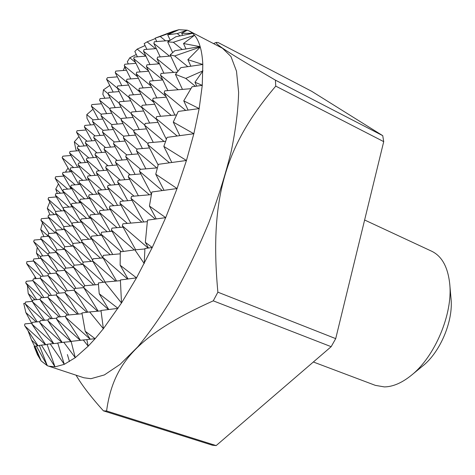 <?xml version="1.0" encoding="UTF-8"?>
<svg xmlns="http://www.w3.org/2000/svg" width="475" height="475" viewBox="0 0 475 475"><rect width="100%" height="100%" fill="white"/><g stroke="black" fill="none" stroke-linecap="round" stroke-linejoin="round"><path stroke-width="0.71" d="M67.403 354.576L69.451 361.517M48.545 366.166L54.952 366.789L41.39 345.111L39.36 345.426L47.316 365.702L36.314 345.954L34.954 346.257L41.153 360.929L34.153 346.512L37.448 354.688L41.153 360.929L47.316 365.702L83.897 377.773L90.921 378.7L104.363 374.935L120.163 364.337L137.75 346.851C150.142 331.894 162.587 314.011 175.085 293.194C187.31 271.059 198.526 247.641 208.739 222.947C218.084 198.123 225.607 174.123 231.307 150.955C235.814 128.85 238.254 109.28 238.622 92.245L236.491 71.179L230.945 56.483L222.49 48.26L189.472 31.107L187.239 30.168L181.664 33.309L182.584 35.364M313.352 361.997L375.339 385.362L384.37 386.911C392.926 386.781 401.915 382.915 411.326 375.327C434.868 356.755 452.93 313.815 449.736 284.002C447.919 267.104 441.922 256.191 431.745 251.257L364.622 220.002M103.425 410.851L212.378 445.218L216.161 445.586L106.578 410.982L103.425 410.851C90.701 396.643 81.581 384.762 76.077 375.202M275.405 80.144L275.761 86.123L383.717 141.633L382.737 135.66L275.405 80.144C227.098 52.012 215.169 43.967 216.273 42.4L218.096 42.512L311.647 91.277L382.737 135.66M217.877 292.178L213.263 300.841L331.158 346.685L335.712 338.628L217.877 292.178C209.16 197.303 225.94 144.768 275.761 86.123M213.263 300.841C136.046 335.504 112.896 364.818 106.578 410.982M331.158 346.685L216.161 445.586M195.427 86.302L185.761 78.411L202.938 70.84L194.982 82.228L202.261 85.357L192.048 86.765L183.754 100.854L188.088 110.093M183.754 100.854L199.173 108.585L178.256 111.429L173.274 122.105L179.817 135.642M173.274 122.105L193.848 133.736L167.052 137.382L163.828 146.401L171.831 162.48M163.828 146.401L186.455 160.485L158.317 164.332L155.752 174.212L164.023 190.327M155.752 174.212L177.074 188.545L151.875 192.001L149.441 206.031L156.269 218.928M149.441 206.031L165.698 217.645L147.493 220.133L145.338 242.345L148.443 248.021M145.338 242.345L152.249 247.511L144.928 248.496L144.216 263.566L134.864 249.856L144.899 248.965M194.982 82.228L196.751 86.117M155.242 219.07L130.958 198.312L131.569 196.359L151.377 194.631M148.129 248.063L122.312 225.791L122.936 223.802L147.309 221.659M162.26 190.57L139.46 171.273L140.066 169.349L157.368 167.859M169.462 162.806L147.826 144.661L148.426 142.767L165.609 141.312M177.163 136.004L156.067 118.471L156.649 116.607L176.558 114.938M185.701 110.414L164.172 92.69L164.748 90.856L190.843 88.694M134.864 249.856L120.276 251.869L120.145 265.228L128.048 278.962M120.145 265.228L136.521 277.863L120.389 279.977L121.499 303.002L104.737 282.085L120.413 280.666M122.312 225.791L135.678 249.785M130.958 198.312L143.729 221.973M139.46 171.273L151.46 194.192M147.826 144.661L158.145 164.962M156.067 118.471L166.339 139.288M187.815 66.648L174.663 55.961L200.272 47.055L187.88 59.654L202.807 64.487L180.874 67.652L175.447 74.367L182.453 89.389M164.172 92.69L174.913 115.075M187.88 59.654L190.861 66.209M134.33 249.933L111.376 230.06L111.993 228.119L123.061 227.145M127.573 279.027L102.731 257.313L116.595 281.01M102.731 257.313L103.354 255.342L120.234 253.834M141.918 222.134L119.89 203.235L120.496 201.323L132.038 200.319M149.411 194.803L128.268 176.831L128.862 174.948L140.843 173.921M156.792 167.912L136.515 150.836L137.103 148.984L149.488 147.933M164.047 141.443L144.637 125.24L145.213 123.417L157.979 122.348M178.226 89.739L160.514 75.216L161.072 73.447L177.217 72.123M171.196 115.389L152.635 100.035L153.205 98.242L166.315 97.155M111.376 230.06L123.488 251.423M104.737 282.085L98.325 282.963L99.222 293.746L108.745 309.51M119.89 203.235L130.815 223.113M99.222 293.746L117.996 308.37L100.985 310.484L103.366 328.718L89.662 311.933L101.032 310.887M128.268 176.831L138.373 195.765M136.515 150.836L145.855 168.851M144.637 125.24L153.259 142.357M152.635 100.035L160.592 116.28M182.263 49.519L173.328 42.281L194.536 35.263L183.522 43.522L200.159 46.657L174.824 50.718L170.169 54.863L177.828 71.363M160.514 75.216L167.847 90.6M183.522 43.522L185.968 48.919M121.262 251.732L100.985 234.116L101.591 232.222L112.076 231.295M115.698 281.093L92.471 260.722L105.141 282.043M92.471 260.722L93.082 258.798L103.075 257.901M127.365 223.416L109.363 207.919L109.962 206.049L120.911 205.093M108.454 309.546L83.82 287.743L98.177 311.155M83.82 287.743L84.449 285.79L98.444 284.525M134.051 196.139L117.622 182.121L118.21 180.28L129.586 179.301M140.636 169.302L125.75 156.714L126.332 154.903L138.1 153.9M148.123 143.729L133.76 131.688L134.33 129.907L146.472 128.879M156.518 119.391L141.645 107.035L142.209 105.278L154.696 104.239M173.725 72.408L157.077 58.817L157.623 57.107L170.721 56.044M165.923 96.342L149.417 82.745L149.975 81.017L162.777 79.96M100.985 234.116L112.735 254.505M109.363 207.919L120.258 227.388M89.662 311.933L81.943 312.942L85.215 331.265L90.25 339.221M117.622 182.121L127.716 200.699M85.215 331.265L95.125 338.687L86.836 339.595L88.184 346.186L83.279 339.993L86.854 339.667M125.75 156.714L135.096 174.414M133.76 131.688L142.411 148.532M141.645 107.035L149.649 123.049M149.417 82.745L156.809 97.945M181.664 33.309L192.69 33.345L175.833 36.759L167.693 41.877L172.657 52.624M157.077 58.817L163.899 73.215M110.295 254.719L91.087 237.975L91.687 236.123L101.632 235.244M103.497 282.251L82.709 263.963L95.279 284.81M82.709 263.963L83.315 262.081L92.773 261.238M117.052 227.673L99.346 212.373L99.934 210.55L110.331 209.641M97.678 311.196L74.195 290.35L87.768 312.176M74.195 290.35L74.812 288.444L83.861 287.624M123.696 201.05L107.481 187.156L108.057 185.357L118.875 184.425M130.239 174.836L115.49 162.308L116.06 160.538L127.264 159.582M90.197 339.227L65.556 317.146L80.418 340.314M65.556 317.146L66.179 315.204L82.08 313.749M137.008 149.292L123.387 137.827L123.951 136.088L135.518 135.108M144.715 125.008L131.171 113.703L131.723 111.987L143.622 110.99M153.716 102.238L138.837 89.929L139.383 88.237L151.596 87.222M169.516 56.139L153.847 43.391L154.381 41.747L169.824 40.5M162.753 79.913L146.395 66.494L146.935 64.826L159.44 63.798M131.171 113.703L139.205 129.491M91.087 237.975L102.766 257.931M99.346 212.373L110.194 231.462M107.481 187.156L117.551 205.39M115.49 162.308L124.842 179.71M123.387 137.827L132.056 154.417M83.279 339.993L71.096 341.377L75.276 357.663L63.751 342.238L71.143 341.549M138.837 89.929L146.282 104.939M146.395 66.494L153.283 80.744M153.847 43.391L160.212 56.899M165.573 40.844L160.217 36.498L178.944 29.693L167.699 34.776L170.216 40.244M100.504 258.133L81.658 241.65L82.246 239.839L91.693 239.002M93.694 284.952L73.405 267.051L84.841 285.754M73.405 267.051L74.005 265.216L82.977 264.409M107.207 231.723L89.793 216.624L90.375 214.842L100.255 213.976M86.889 312.289L65.028 292.832L78.423 314.088M65.028 292.832L65.633 290.967L74.248 290.189M113.81 205.717L97.808 191.959L98.378 190.202L108.668 189.311M120.312 180.102L105.705 167.651L106.269 165.917L116.939 165.003M126.718 154.868L113.495 143.693L114.048 141.983L125.073 141.051M80.269 340.332L56.525 318.998L71.119 341.46M56.525 318.998L57.142 317.11L65.823 316.314M134.027 130.851L121.167 120.074L121.713 118.388L133.071 117.438M142.061 107.867L128.731 96.787L129.271 95.131L140.938 94.163M159.018 63.834L143.551 51.187L144.073 49.578L156.293 48.587M151.032 86.058L136.194 73.827L136.723 72.194L148.675 71.214M81.658 241.65L92.649 260.158M89.793 216.624L100.593 235.333M97.808 191.959L107.855 209.855M105.705 167.651L115.045 184.757M113.495 143.693L122.176 160.016M128.731 96.787L136.218 111.607M63.751 342.238L57.736 342.956L64.291 364.331L50.196 343.9L57.807 343.199M121.167 120.074L129.23 135.636M136.194 73.827L143.135 87.923M180.096 35.874L177.24 33.571L187.239 30.168L178.944 29.693L173.5 31.202L155.159 38.154L156.756 41.557M143.551 51.187L149.981 64.576M91.153 261.381L72.669 245.159L73.245 243.39L82.222 242.594M83.992 287.209L64.541 269.996L75.905 288.343M64.541 269.996L65.128 268.203L73.643 267.437M97.808 235.582L80.679 220.679L81.249 218.933L90.654 218.108M77.544 314.165L56.293 295.195L68.899 314.961M56.293 295.195L56.887 293.372L65.093 292.63M104.363 210.164L88.576 196.543L89.14 194.821L98.937 193.972M110.823 185.119L96.36 172.752L96.918 171.053L107.089 170.181M117.188 160.443L104.037 149.292L104.583 147.618L115.104 146.727M71.013 341.561L47.928 320.767L62.16 342.428M47.928 320.767L48.527 318.921L56.798 318.161M123.832 136.444L111.607 126.16L112.147 124.509L122.995 123.595M131.237 113.495L119.077 103.342L119.605 101.715L130.756 100.789M148.461 70.769L133.701 58.651L134.217 57.065L145.914 56.115M139.828 91.93L126.439 80.845L126.962 79.236L138.391 78.298M155.467 48.652L147.125 41.853L155.349 38.552M111.607 126.16L119.694 141.502M72.669 245.159L83.155 262.574M80.679 220.679L91.42 239.032M88.576 196.543L98.586 214.118M96.36 172.752L105.688 189.567M104.037 149.292L112.723 165.365M50.196 343.9L47.055 344.316L55.011 366.884L64.291 364.331L75.276 357.663L88.184 346.186L95.125 338.687L103.366 328.718L121.499 303.002L136.521 277.863L152.249 247.511L165.698 217.645L177.074 188.545L186.455 160.485L193.848 133.736L199.173 108.585L202.261 85.357L202.807 64.487C202.481 57.695 201.638 51.882 200.272 47.055L200.159 46.657C198.746 41.842 196.87 38.042 194.536 35.263L192.69 33.345L189.472 31.107M119.077 103.342L126.593 117.978M126.439 80.845L133.422 94.786M147.125 41.853L144.157 43.647L146.882 49.347M133.701 58.651L140.184 71.909M82.222 264.48L64.078 248.508L64.647 246.78L73.186 246.02M74.563 289.216L56.074 272.81L67.367 290.813M56.074 272.81L56.65 271.053L64.743 270.328M88.825 239.257L71.968 224.55L72.532 222.846L81.486 222.057M67.64 315.073L47.951 297.451L60.444 316.807M47.951 297.451L48.539 295.67L56.371 294.963M95.327 214.403L79.752 200.925L80.305 199.245L89.65 198.431M101.739 189.911L87.43 177.626L87.976 175.964L97.684 175.132M108.057 165.763L95 154.648L95.54 153.009L105.587 152.154M61.875 342.457L39.716 322.454L53.752 343.573M39.716 322.454L40.316 320.649L48.201 319.924M41.39 345.111L47.144 344.577M114.291 141.966L102.463 131.979L102.998 130.364L113.365 129.491M121.41 119.32L109.832 109.618L110.354 108.021L121.024 107.136M137.679 76.849L124.272 65.787L124.782 64.238L135.987 63.323M129.117 97.541L117.099 87.554L117.616 85.981L128.559 85.078M145.783 56.127L137.192 49.097L145.071 45.558M64.078 248.508L74.254 265.192M71.968 224.55L81.825 241.152M79.752 200.925L89.728 218.191M87.43 177.626L96.74 194.162M95 154.648L103.681 170.472M109.832 109.618L117.373 124.07M102.463 131.979L110.562 147.113M117.099 87.554L124.123 101.341M137.192 49.097L134.823 51.466L137.417 56.804M124.272 65.787L130.803 78.921M73.601 267.366L55.866 251.714L56.424 250.016L64.558 249.298M65.574 291.151L47.981 275.494L59.197 293.164M47.981 275.494L48.551 273.778L56.246 273.083M80.228 242.773L63.644 228.255L64.196 226.587L72.728 225.833M59.268 316.914L39.989 299.612L52.357 318.571M39.989 299.612L40.565 297.867L48.04 297.19M86.676 218.458L71.309 205.117L71.862 203.466L80.774 202.694M93.041 194.483L78.88 182.293L79.42 180.666L88.688 179.865M99.311 170.852L86.343 159.772L86.877 158.169L96.478 157.35M53.467 343.597L31.878 324.063L45.743 344.707M31.878 324.063L32.466 322.299L39.995 321.611M36.314 345.954L39.455 345.663M105.498 147.541L93.712 137.554L94.234 135.969L104.15 135.132M112.017 124.907L100.979 115.627L101.496 114.065L111.708 113.21M127.353 82.668L115.235 72.633L115.74 71.108L126.481 70.229M119.136 103.152L108.152 93.991L108.662 92.447L119.148 91.58M135.613 62.557L129.8 57.784L136.295 54.5M93.712 137.554L101.816 152.475M55.866 251.714L66.001 268.12M63.644 228.255L73.067 243.936M71.309 205.117L81.243 222.08M78.88 182.293L88.166 198.562M86.343 159.772L95.024 175.358M108.152 93.991L115.211 107.617M100.979 115.627L108.543 129.895M129.8 57.784L127.3 61.827L128.345 63.947M64.689 269.539L48.005 254.778L48.563 253.122L56.305 252.427M57.35 293.33L40.238 278.065L51.371 295.414M40.238 278.065L40.803 276.385L48.129 275.726M71.986 246.127L55.67 231.8L56.216 230.167L64.357 229.449M51.258 318.672L32.365 301.673L44.62 320.251M32.365 301.673L32.935 299.968L40.084 299.321M78.387 222.33L63.228 209.131L63.769 207.516L72.283 206.773M84.698 198.859L70.692 186.758L71.22 185.167L80.085 184.401M90.921 175.714L78.054 164.683L78.577 163.109L87.768 162.325M45.475 344.731L24.991 326.153L24.546 325.114L24.961 323.879L32.163 323.214M34.153 346.512L35.031 346.435M97.06 152.879L85.322 142.892L85.838 141.342L95.332 140.535M103.117 130.352L92.494 121.386L93.005 119.854L102.784 119.035M117.45 88.249L106.566 79.194L107.451 77.668L117.367 76.855M110.058 108.935L99.572 100.154L100.077 98.64L110.129 97.808M48.005 254.778L58.093 270.922M55.67 231.8L64.778 246.768M63.228 209.131L72.117 224.111M24.991 326.153L38.083 345.794M70.692 186.758L79.948 202.766M78.054 164.683L86.717 180.037M92.494 121.386L100.071 135.476M85.322 142.892L93.427 157.605M99.572 100.154L106.655 113.632M56.394 271.837L40.476 257.717L41.022 256.09L48.414 255.431M49.649 295.575L32.828 280.529L43.878 297.57M32.828 280.529L33.381 278.878L40.357 278.255M64.089 249.339L48.028 235.202L48.569 233.593L56.341 232.91M70.437 226.035L55.486 212.978L56.014 211.393L64.149 210.686M76.695 203.045L62.843 191.045L63.365 189.477L71.844 188.747M37.828 345.818L31.582 340.142L28.215 331.247M43.593 320.346L25.074 303.65L37.21 321.866M25.074 303.65L25.632 301.981L32.472 301.358L28.221 293.526L27.413 285.475M82.864 180.369L70.104 169.391L70.621 167.847L79.414 167.093M88.956 157.991L77.271 148.016L77.787 146.49L86.877 145.724M101.353 114.493L91.343 106.073L91.841 104.589L101.484 103.788M94.97 135.903L84.354 126.914L84.859 125.406L94.234 124.622M108.211 93.812L103.443 89.84L109.778 85.452M77.271 148.016L85.375 162.527M40.476 257.717L50.516 273.6M48.028 235.202L57.119 249.957M55.486 212.978L64 227.163M62.843 191.045L72.063 206.791M70.104 169.391L78.749 184.514M103.443 89.84L102.855 94.347L104.886 98.242M84.354 126.914L91.942 140.826M48.462 274.051L33.262 260.532L33.796 258.934L40.85 258.305M56.032 251.987L40.708 238.456L41.236 236.882L48.664 236.229M36.242 321.949L25.864 312.568L23.75 303.442L25.187 303.311M42.257 297.712L25.721 282.892L36.688 299.63M25.721 282.892L26.268 281.277L32.923 280.678M62.801 229.585L48.052 216.671L48.575 215.116L56.359 214.433M69.006 207.058L55.308 195.154L55.824 193.622L63.941 192.915M75.127 184.828L62.474 173.909L62.985 172.395L71.41 171.677M87.133 141.229L76.534 132.222L77.033 130.744L86.028 129.984M81.172 162.889L69.546 152.938L70.051 151.442L78.773 150.7M93.023 119.848L86.8 114.6L92.577 109.582L93.183 109.529M33.262 260.532L43.243 276.165M40.708 238.456L49.768 253.009M48.052 216.671L56.252 230.161M55.308 195.154L63.359 208.739M62.474 173.909L71.102 188.812M86.8 114.6L87.008 118.376L90.553 124.931M69.546 152.938L77.645 167.248M35.168 299.767L28.221 293.526M41.064 276.361L26.6 263.471L26.867 261.672L33.606 261.066M48.135 254.386L33.672 241.585L34.194 240.041L41.301 239.418M55.468 232.987L40.921 220.21L41.438 218.69L48.883 218.037M61.619 210.906L48.076 199.102L48.587 197.6L56.359 196.923M73.678 167.586L62.124 157.664L62.878 156.168L70.989 155.479M67.688 189.109L55.142 178.256L55.646 176.765L63.721 176.071M79.598 146.342L74.32 141.841L78.957 136.604M34.942 278.742L34.954 276.587M40.761 256.868L36.444 253.038L37.222 247.226M48.414 236.253L40.719 229.478L42.501 222.787M54.512 214.599L47.292 208.287L49.798 201.976M60.527 193.212L55.759 189.074L58.467 183.92M66.47 172.098L65.782 171.505L68.05 168.013M74.32 141.841L75.834 149.494L76.612 150.884M26.6 263.471L36.266 278.623M33.672 241.585L42.708 255.942M40.921 220.21L49.109 233.546M48.076 199.102L55.812 211.998M55.142 178.256L63.745 192.933M115.235 72.633L121.808 85.637M125.643 68.554L124.45 67.569L124.996 67.254M106.566 79.194L113.175 92.073M91.343 106.073L98.444 119.397M76.534 132.222L84.128 145.956M62.124 157.664L70.205 171.778M175.447 74.367L185.761 78.411M123.257 70.496L124.45 67.569M167.699 34.776L177.24 33.571M155.159 38.154L160.217 36.498M167.693 41.877L173.328 42.281M65.966 172.14L65.782 171.505M34.705 346.465L31.582 340.142M57.315 193.491L55.759 189.074M31.683 323.261L25.864 312.568M50.017 214.991L47.292 208.287M43.967 236.645L40.719 229.478M39.11 258.465L36.444 253.038M170.169 54.863L174.663 55.961M383.717 141.633L335.712 338.628M411.326 375.327L422.833 365.881C440.272 352.07 453.364 320.952 451.036 298.828L449.736 284.002M213.548 43.611L216.273 42.4"/></g></svg>
